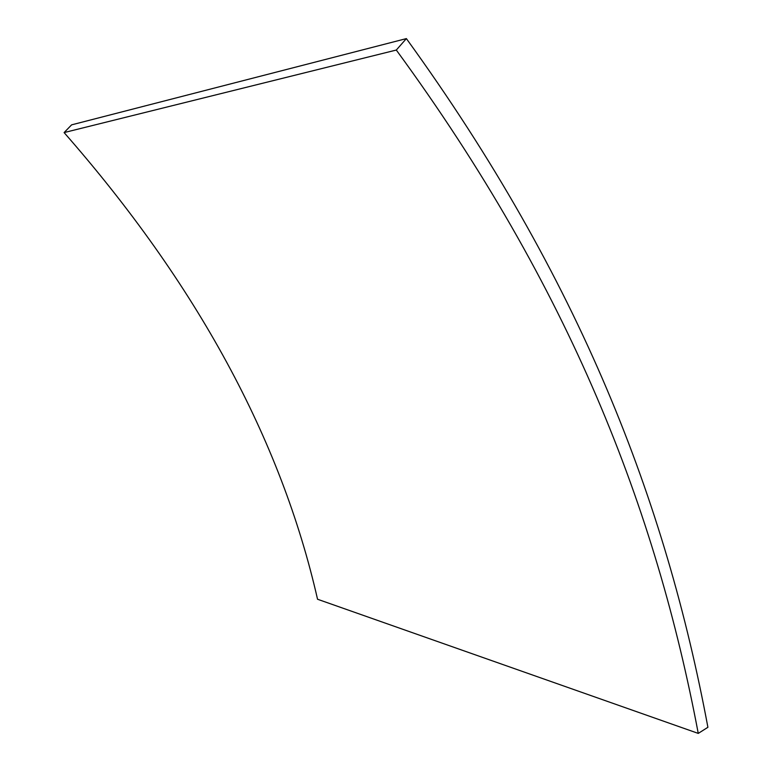 <?xml version="1.0" encoding="UTF-8"?>
<svg xmlns="http://www.w3.org/2000/svg" width="772" height="772" viewBox="0 0 772 772"><rect width="100%" height="100%" fill="white"/><g stroke="black" fill="none" stroke-linecap="round" stroke-linejoin="round"><path stroke-width="1.16" d="M698.255 733.4L317.543 599.246C281.211 439.422 196.725 283.864 64.095 132.581L71.613 124.852L406.381 38.6C580.776 279.493 665.908 502.582 707.905 727.292L698.255 733.4C656.084 510.002 570.691 288.458 396.306 50.045L406.381 38.6M64.095 132.581L396.306 50.045"/></g></svg>
